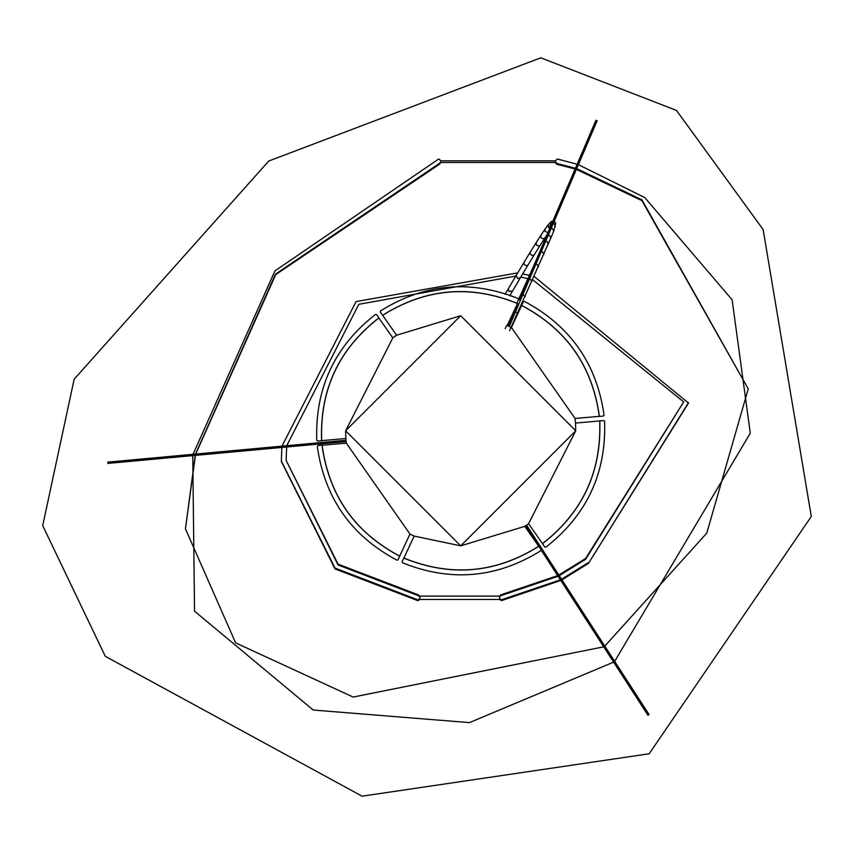 <?xml version="1.0" encoding="UTF-8"?>
<svg xmlns="http://www.w3.org/2000/svg" width="854" height="854" viewBox="0 0 854 854"><rect width="100%" height="100%" fill="white"/><g stroke="black" fill="none" stroke-linecap="round" stroke-linejoin="round"><path stroke-width="1.28" d="M74.159 379.219L42.7 525.616L105.309 656.331L362.075 796.184L649.168 753.772L811.3 516.478L763.124 229.555L676.485 110.422L540.785 57.816L268.743 161.032L74.159 379.219L42.7 525.616L105.309 656.331L362.075 796.184L649.168 753.772L811.3 516.478M193.068 454.307L274.924 270.91L438.721 159.004L440.685 160.563L440.685 162.751L439.458 164.256L275.714 274.614L195.726 454.061M644.791 197.584L578.382 164.662L644.791 197.584L732.124 299.797L750.282 433.17L614.656 661.359M557.47 159.004L577.155 164.278L557.47 159.004L555.506 160.563L555.506 162.751L556.744 164.256L556.744 163.424L575.447 168.27M438.721 159.004L440.685 160.563L440.685 162.751M613.62 662.128L469.444 722.612L313.226 710.037L194.531 611.154L192.748 455.62M418.492 594.918L338.045 564.142L286.143 460.391L338.045 564.964L418.492 595.75L418.492 594.918L419.805 596.124L419.816 599.444L417.99 600.704L335.024 568.913L281.34 461.491L281.863 447.443M499.558 598.91L499.579 596.124L500.86 594.843L500.86 595.665L558.089 576.247M499.579 596.124L419.805 596.124M419.848 596.615L419.816 599.444L499.601 599.444L499.558 598.355M560.8 580.442L501.458 600.618L499.601 599.444M499.601 598.622L501.458 599.786L501.458 600.618M417.99 600.704L417.99 599.882L419.816 598.622M195.417 455.374L185.446 528.85L235.629 642.891L353.161 697.056L603.725 646.82M604.781 646.104L706.781 533.131L748.243 388.88L641.92 200.647L576.375 169.37M575.137 169.007L556.744 164.256M281.969 446.151L356.075 301.579L517.705 272.874M522.701 273.899L529.405 275.372M534.177 276.482L688.495 403.067L588.438 563.416L561.953 579.855M417.99 599.882L335.024 568.081L281.34 461.075M688.495 402.65L588.438 563.416M588.438 562.583L561.548 579.226M560.405 579.823L501.458 599.786M195.523 454.082L275.458 274.145L439.458 163.424L440.685 161.918M576.685 168.633L641.92 199.815L748.243 388.88M185.446 528.85L195.214 455.395M555.506 162.751L555.506 161.918L556.744 163.424M559.231 575.66L585.609 559.317L585.609 558.495L558.836 575.03M557.683 575.617L500.86 594.843M286.143 460.391L286.634 447.005M286.731 445.713L358.819 304.291L515.805 276.077M520.791 277.091L527.943 278.639M532.715 279.749L683.691 401.914L585.609 558.495M585.609 559.317L683.691 401.914M418.492 595.75L419.805 596.957M499.579 596.957L500.86 595.665M460.69 315.734L345.624 430.79L460.69 545.855L575.745 430.79L460.69 315.734L396.598 335.227L392.808 337.885L345.624 430.79L345.881 438.508L346.286 443.13L409.973 534.07L414.169 536.034L403.899 558.046C450.859 577.176 495.79 573.247 538.703 546.25L538.81 546.272C495.832 573.333 450.827 577.272 403.793 558.078L403.899 558.046M414.329 536.109L460.69 545.855L524.772 526.352L538.703 546.25M541.084 549.56L540.87 550.681L541.084 549.56L538.81 546.272M545.919 547.147L544.788 546.966L545.919 547.147C586.805 515.143 606.372 473.191 604.6 421.3L603.735 420.552L604.6 421.3M396.95 560.181L398.028 559.808L396.95 560.181C351.133 535.757 324.584 497.839 317.304 446.428L318.03 445.542L317.304 446.428M402.544 562.786L402.138 561.718L402.544 562.786C450.698 582.193 496.814 578.158 540.87 550.681M316.77 440.29L317.635 441.038L316.77 440.29C315.009 388.399 334.565 346.446 375.45 314.443L376.582 314.624L375.45 314.443M380.286 312.03L380.5 310.909L380.286 312.03L382.56 315.318C425.538 288.246 470.543 284.318 517.577 303.501L517.471 303.544C470.522 284.414 425.58 288.342 382.667 315.339L382.56 315.318M524.42 301.409L523.342 301.782L524.42 301.409C570.248 325.822 596.797 363.74 604.066 415.151L603.351 416.037L604.066 415.151M521.655 294.214L520.705 294.683L518.837 298.804L519.243 299.871L518.837 298.804C470.671 279.397 424.566 283.432 380.5 310.909M521.666 305.497L521.623 305.39C566.554 329.089 592.473 366.088 599.369 416.421L599.284 416.346C592.377 366.12 566.501 329.164 521.666 305.497L511.407 327.509L507.201 325.555L517.471 303.544M599.284 416.346L575.084 418.46L511.407 327.509M523.342 301.782L521.623 305.39M599.369 416.421L603.351 416.037M542.482 543.71L542.493 543.592C582.545 512.496 601.6 471.621 599.679 420.958L599.754 420.873C601.707 471.621 582.609 512.571 542.482 543.71L544.788 546.966M542.493 543.592L528.573 523.694L575.745 430.79L575.489 423.072L599.679 420.958M603.735 420.552L599.754 420.873M403.793 558.078L402.138 561.718M322.001 445.169L322.097 445.244C329.003 495.469 354.869 532.416 399.704 556.082L399.747 556.189C354.816 532.501 328.897 495.491 322.001 445.169L318.03 445.542M322.097 445.244L346.286 443.13M409.973 534.07L399.704 556.082M398.028 559.808L399.747 556.189M378.898 317.88L378.877 317.987C338.835 349.083 319.77 389.968 321.691 440.632L321.616 440.717C319.674 389.958 338.76 349.019 378.898 317.88L376.582 314.624M378.877 317.987L392.808 337.885M345.881 438.508L321.691 440.632M317.635 441.038L321.616 440.717M396.598 335.227L382.667 315.339M517.577 303.501L508.098 325.95M524.772 526.352L528.573 523.694M575.489 423.072L575.084 418.46M440.685 160.83L555.506 160.84M440.685 162.495L555.506 162.495M419.848 599.038L419.848 598.419M335.024 568.081L335.024 568.913M439.458 164.256L439.458 163.424M641.92 200.647L641.92 199.815M641.514 200.348L641.514 199.516M338.045 564.964L338.045 564.142M505.077 294.246L508.247 288.855L508.995 291.427L512.496 291.075L509.721 295.836M520.289 277.934L528.135 264.836L526.95 265.615L525.37 265.38L524.324 264.569L524.025 262.349L516.158 275.479L517.62 278.5L520.396 277.71L512.389 291.289M528.135 264.836L534.358 254.62L533.142 255.421L531.508 255.165L530.505 254.332L530.259 252.111L524.025 262.349M534.358 254.62L540.262 245.13L539.013 245.952L537.379 245.706L536.365 244.842L536.205 242.568L530.259 252.111M540.262 245.13L544.948 237.839L543.678 238.682L542.012 238.437L541.03 237.572L540.924 235.213L536.205 242.568M548.001 232.534L545.108 231.487L545.098 229L540.924 235.213M549.784 228.199L548.332 227.1L548.46 224.431L545.098 229M549.218 229.705L551.15 221.634L548.46 224.431M551.011 224.026L551.652 221.976L552.784 221.314M554.161 221.367L555.708 223.043L553.702 231.434L509.592 330.669M551.054 224.239L550.766 225.178L551.695 223.876M553.264 223.47L554.214 223.748L555.41 226.427M551.193 228.328L552.549 228.637L553.702 231.434M548.215 235.288L549.709 235.608L550.873 238.351M545.653 241.276L546.998 241.522L548.321 244.351M541.244 251.62L542.503 251.909L543.902 254.545M520.705 294.683L534.348 264.505M535.928 264.067L537.017 264.366L538.5 266.8M527.708 279.162L528.295 278.66M529.704 278.639L532.085 281.137M522.958 294.427L525.082 296.669M515.667 311.507L517.46 313.429M516.158 275.479L508.386 288.663M648.026 715.342L541.212 550.147M538.575 546.069L525.509 525.861M526.566 525.135L649.104 714.638M595.964 120.233L519.264 299.807M509.262 326.484L597.149 120.734M346.019 440.269L107.647 462.142M107.764 463.423L346.126 441.55M555.708 223.043L554.235 221.207M552.944 220.951L551.15 221.634M534.102 264.847L536.75 258.869M516.819 303.255L518.57 299.391M505.216 328.673L506.742 325.353M544.948 237.839L547.158 234.498"/></g></svg>
